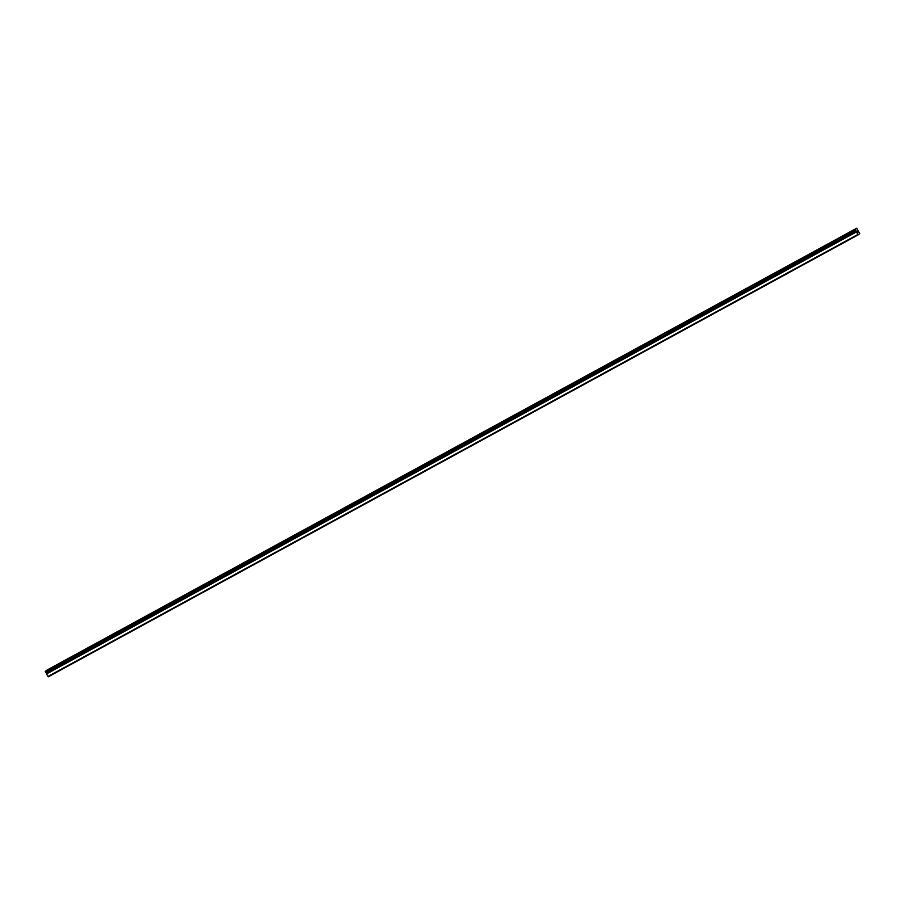 <?xml version="1.0" encoding="UTF-8"?>
<svg xmlns="http://www.w3.org/2000/svg" width="905" height="905" viewBox="0 0 905 905"><rect width="100%" height="100%" fill="white"/><g stroke="black" fill="none" stroke-linecap="round" stroke-linejoin="round"><path stroke-width="1.36" d="M857.714 230.243L859.75 233.547L858.189 234.848L855.157 229.531L856.786 228.173L857.782 230.209M846.526 234.033L849.738 232.223M825.632 245.436L828.833 243.637M804.726 256.839L807.939 255.04M783.821 268.253L787.033 266.443M762.926 279.656L766.139 277.858M742.021 291.059L745.234 289.261M721.127 302.474L724.328 300.664M700.221 313.877L703.434 312.067M679.327 325.28L682.528 323.481M658.421 336.683L661.634 334.884M637.516 348.097L640.729 346.287M616.622 359.5L619.823 357.69M595.716 370.903L598.929 369.104M574.822 382.306L578.024 380.507M553.917 393.72L557.129 391.91M533.022 405.123L536.224 403.325M534.267 404.512L536.224 403.313L534.267 404.512M512.117 416.526L515.33 414.728M491.211 427.929L494.424 426.131M470.317 439.344L473.519 437.534M449.412 450.747L452.624 448.937M428.518 462.15L431.719 460.351M407.612 473.553L410.825 471.754M386.718 484.967L389.919 483.157M365.812 496.37L369.025 494.56M344.907 507.773L348.12 505.974M324.013 519.176L327.214 517.377M303.107 530.59L306.32 528.78M282.213 541.993L285.414 540.183M261.307 553.396L264.52 551.598M240.402 564.799L243.615 563.001M219.508 576.214L222.721 574.404M198.602 587.617L201.815 585.807M177.708 599.019L180.91 597.221M156.803 610.423L160.015 608.624M135.908 621.837L139.11 620.027M115.003 633.24L118.216 631.441M94.097 644.643L97.31 642.844M73.203 656.046L76.405 654.247M52.298 667.46L55.51 665.661M856.345 231.409L46.528 673.942L48.282 676.827L858.189 234.848M46.506 673.354L46.2 672.766M856.786 228.173L46.879 670.153L45.25 671.51L46.065 672.845L855.96 230.866L46.053 672.845M857.589 232.2L857.137 231.035M857.883 231.952L857.363 231.047L857.883 231.952M47.954 676.476L857.85 234.497M46.528 673.942L856.424 231.963M45.34 671.838L855.248 229.859M45.25 671.51L855.157 229.531M46.494 673.84L856.39 231.872M46.404 673.501L856.3 231.522M46.393 673.433L856.288 231.454M46.019 672.811L855.915 230.832M45.759 672.573L855.666 230.594M45.748 672.551L855.644 230.571"/></g></svg>
